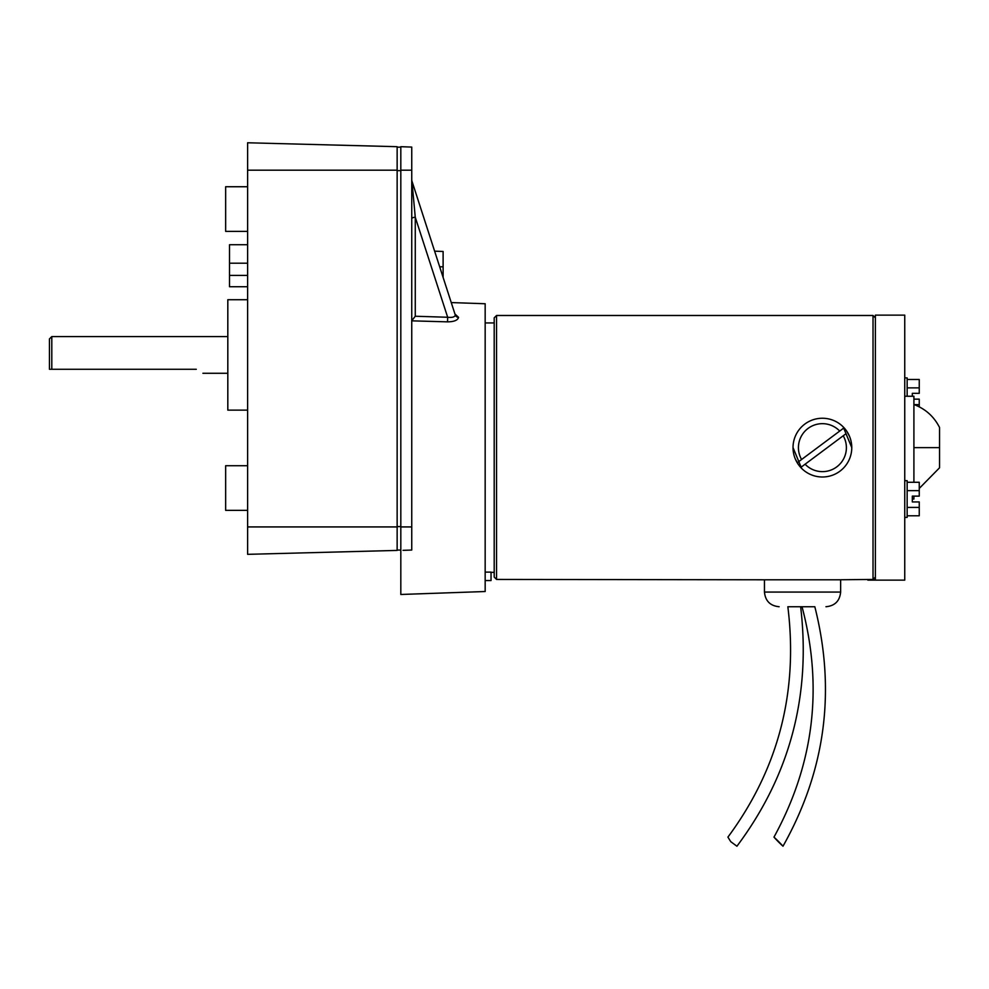 <?xml version="1.0" encoding="UTF-8"?>
<svg xmlns="http://www.w3.org/2000/svg" width="989" height="989" viewBox="0 0 989 989"><rect width="100%" height="100%" fill="white"/><g stroke="black" fill="none" stroke-linecap="round" stroke-linejoin="round"><path stroke-width="1.48" d="M837.77 579.789L873.027 579.43L873.027 315.491L496.552 315.491L496.552 579.43L767.34 579.789M799.718 466.276L801.646 468.403L793.042 447.634M845.101 428.991L843.172 426.865L851.776 447.634M849.526 436.372L846.819 431.315M496.552 579.43L494.203 577.069L496.552 579.43M496.552 315.491L494.203 317.84L494.203 577.069M875.376 577.069L873.027 579.43M795.292 458.908L797.987 463.965M797.233 462.753A29.361 29.361 0 0 1 844.074 427.817A29.361 29.361 0 0 1 839.958 471.172A29.361 29.361 0 0 1 797.233 462.753L801.585 459.502A23.959 23.959 0 0 1 839.71 431.068L844.074 427.817M845.15 434.332L843.221 435.766A23.959 23.959 0 0 1 805.095 464.212L800.744 467.463M843.221 435.766L805.095 464.212M801.585 459.502L839.71 431.068M919.251 488.43L939.55 467.785L939.55 427.495C933.975 416.505 925.432 408.853 913.91 404.526M912.315 499.025L913.91 499.025L913.91 496.119M913.91 482.273L913.91 396.243L904.75 396.243M904.75 580.135L904.75 315.132L875.376 315.132L875.376 579.937L867.86 580.135L904.75 580.135M773.967 837.139C813.959 764.077 823.318 687.281 802.03 606.739L800.645 606.739C811.128 695.601 789.89 775.425 736.929 846.225L730.76 841.676L727.916 837.127C778.392 768.873 798.37 692.077 787.85 606.739L814.825 606.739C836.064 690.804 825.456 770.629 782.991 846.225M840.638 592.065L840.638 579.789L764.46 579.789L764.46 592.065L840.638 592.065C839.772 600.978 834.877 605.874 825.963 606.739M451.318 302.572L485.166 303.747L485.166 591.521L400.817 594.476L400.817 146.693L411.745 147.077L411.745 550.045L403.005 550.341M485.166 572.112L491.038 572.112L491.038 580.555L485.166 580.555M455.064 314.119L458.562 317.358C457.771 320.263 454.099 321.759 447.547 321.858L411.745 320.844M443.109 277.241L443.109 251.466L434.653 251.169M411.745 218.804A3.523 1.533 180 0 1 415.269 217.271L415.269 316.245L411.758 320.72M415.269 316.245L447.671 317.259C452.208 317.753 454.755 317.024 455.299 315.083L411.918 180.987L415.269 217.271L447.671 317.259L447.547 321.858M397.145 550.069L400.817 550.069M400.817 147.163L397.145 147.163M247.621 275.424L229.522 275.424L229.522 244.716L247.621 244.716M247.621 299.716L227.816 299.716L227.816 410.126L247.621 410.126M247.621 526.927L397.145 526.927L397.145 550.416L247.621 554.335L247.621 465.72L225.653 465.72L247.621 465.72L247.621 231.377L225.653 231.377L225.653 186.736L247.621 186.736L247.621 142.775L397.145 146.693L247.621 142.775M229.522 263.198L247.621 263.198M229.522 275.424L229.522 286.736L247.621 286.736M247.621 510.349L225.653 510.349L225.653 465.72M397.145 526.927L397.145 146.693M247.621 231.377L247.621 186.736L225.653 186.736M51.799 369.28L49.45 369.28L49.45 338.918L51.799 336.569L51.799 369.28L196.279 369.28C205.675 374.015 205.675 374.015 196.279 369.28C205.675 374.015 205.675 374.015 196.279 369.28M778.232 841.676C773.052 836.274 773.225 836.274 778.739 841.676C783.918 847.079 783.745 847.079 778.232 841.676C773.052 836.274 773.225 836.274 778.739 841.676C783.918 847.079 783.745 847.079 778.232 841.676M904.75 517.383L907.148 517.383L907.148 480.679L904.75 480.679M907.148 482.273L919.251 482.273L919.251 496.119L912.315 496.119L912.315 501.942L919.251 501.942L919.251 515.776L907.148 515.776M919.251 490.655L907.148 490.655M919.251 507.406L907.148 507.406M913.91 399.148L919.251 399.148L919.251 406.85M907.148 396.243L907.148 377.897L904.75 377.897M912.315 396.243L912.315 393.338L919.251 393.338L919.251 387.873L907.148 387.873M919.251 404.625L914.17 404.625M919.251 387.873L919.251 379.492L907.148 379.492M913.91 447.634L939.55 447.634M400.817 170.182L411.745 170.182M400.817 526.927L411.745 526.927M439.734 266.807L443.109 266.807M411.745 180.208A3.523 3.165 180 0 0 411.881 181.098M455.299 315.083A3.523 3.165 180 0 0 458.562 317.358M400.817 526.581L397.145 526.581M397.145 170.652L400.817 170.652M397.145 170.182L247.621 170.182M875.376 317.84L873.027 315.491M764.46 592.065C765.338 600.978 770.233 605.874 779.147 606.739M494.203 572.322L491.038 572.322M411.918 180.987L411.745 179.899M494.203 322.946L485.166 322.946M227.816 373.273L202.93 373.273M227.816 336.569L51.799 336.569"/></g></svg>
